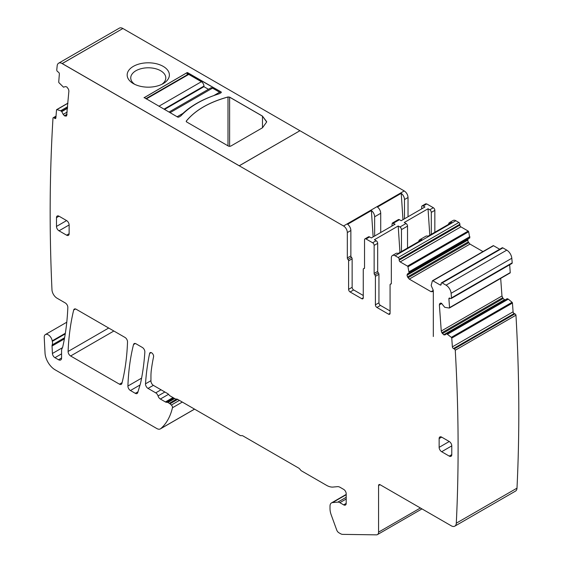<?xml version="1.0" encoding="UTF-8"?>
<svg xmlns="http://www.w3.org/2000/svg" width="563" height="563" viewBox="0 0 563 563"><rect width="100%" height="100%" fill="white"/><g stroke="black" fill="none" stroke-linecap="round" stroke-linejoin="round"><path stroke-width="0.84" d="M134.733 84.33A17.523 10.12 180 0 1 130.743 77.912A17.523 10.12 180 0 1 131.453 75.062C133.396 71.607 137.358 69.319 143.34 68.2A17.523 10.12 180 0 1 165.796 77.912A17.523 10.12 180 0 1 165.086 80.755A17.523 10.12 180 0 1 161.813 84.33M128.019 71.557A21.105 12.182 0 0 0 127.168 74.992A21.105 12.182 0 0 0 133.347 83.605A21.105 12.182 0 0 0 163.193 83.605A21.105 12.182 0 0 0 168.52 78.419A21.105 12.182 0 0 0 169.372 74.992A21.105 12.182 0 0 0 151.271 62.929A21.105 12.182 0 0 0 128.019 71.557A21.105 12.182 0 0 0 127.168 74.992A21.105 12.182 0 0 0 145.268 87.047A21.105 12.182 0 0 0 168.52 78.419A21.105 12.182 0 0 0 169.372 74.992A21.105 12.182 0 0 0 151.271 62.929A21.105 12.182 0 0 0 128.019 71.557M58.615 63.197L119.314 28.15A7.15 4.131 -120 0 1 122.889 28.502L62.19 63.549L239.233 165.761L299.931 130.715L122.889 28.502L62.19 63.605L343.536 225.981A5.363 3.097 60 0 1 347.329 232.554L350.869 230.506A5.363 3.097 60 0 0 347.617 224.292L371.39 210.562A5.363 3.097 60 0 1 374.641 216.783L380.715 213.278A5.363 3.097 60 0 0 377.456 207.057L401.229 193.334A5.363 3.097 60 0 1 404.487 199.548L408.027 197.507C407.802 194.714 406.542 192.525 404.234 190.934L299.931 130.715L239.233 165.818L62.19 63.549A7.15 4.131 -120 0 0 58.615 63.197A7.15 4.131 -120 0 0 57.166 65.857A1716.812 991.211 -120 0 0 56.764 69.974A1.429 0.823 -120 0 0 57.686 71.67L58.446 72.177A1.429 0.823 -120 0 1 59.361 73.978L58.728 82.001A0.718 0.415 -120 0 0 59.031 82.768L63.513 87.202L65.385 86.575L66.856 86.976L68.496 89.243L68.904 90.974L66.589 115.858M186.332 121.714L186.332 121.073C195.312 110.221 209.197 102.206 227.994 97.019L229.613 97.188L262.478 116.161L266.658 121.657M144.114 97.765L187.113 72.648L221.252 92.072L221.252 92.656L221.252 92.072L187.578 72.627M187.155 72.627L144.114 97.702L187.113 72.592L221.252 92.008L221.252 92.592L219.232 93.761C202.666 98.997 189.858 106.393 180.786 115.957L178.767 117.125L177.753 117.125L144.079 97.498M408.027 216.748L408.027 197.507M421.687 208.866L421.687 206.853A2.146 1.239 60 0 1 422.13 205.868L425.67 203.827L426.747 203.933L433.32 207.726L429.78 209.774L428.035 208.767L404.262 222.491L406.007 223.497L399.934 227.002L398.196 225.995L374.423 239.725L376.161 240.732L372.622 242.773L366.049 238.979A2.146 1.239 60 0 0 364.972 238.867L368.512 236.826A2.146 1.239 60 0 1 369.588 236.932L366.049 238.979M434.84 232.266L434.84 210.358A2.146 1.239 -120 0 0 433.32 207.726M431.068 291.704L433.32 290.402L432.799 291.55L431.068 291.704L409.266 279.114L407.535 276.961L407.014 275.216L407.535 273.864L469.788 237.924L468.662 231.752A0.718 0.415 -120 0 0 468.184 231.069L460.886 226.854A1.429 0.823 -120 0 1 459.872 225.101L459.872 224.229A1.429 0.823 -120 0 0 458.866 222.476L455.826 220.724A5.363 3.097 -120 0 0 453.145 220.457L449.605 222.505A5.363 3.097 -120 0 0 448.535 224.363M407.535 276.961L468.233 241.921L467.719 240.176L468.233 238.825L407.535 273.864M468.233 241.921L469.964 244.075L482.97 251.584M499.67 249.247L493.554 245.714A0.718 0.415 -120 0 0 493.068 245.841M447.613 334.183L508.312 299.143L512.056 302.303A0.718 0.415 -120 0 1 512.45 303.049L513.083 311.811L452.385 346.85L451.751 338.089A0.718 0.415 -120 0 0 451.357 337.35L446.67 333.718L445.08 334.858L443.876 334.886L441.892 332.782L441.265 331.03L439.365 304.857L439.773 303.598L441.413 303.218L444.749 307.307L449.232 308.045A0.718 0.415 -120 0 0 449.541 307.637L448.901 298.876A1.429 0.823 -120 0 1 449.197 298.116A1.429 0.823 -120 0 1 449.823 298.137L450.576 298.503A1.429 0.823 -120 0 0 451.202 298.524L511.901 263.477A1.429 0.823 -120 0 0 512.203 262.83A1716.819 991.211 -120 0 0 511.802 258.255A7.15 4.131 -120 0 0 506.77 250.134L502.872 247.882A1.429 0.823 -120 0 0 502.154 247.811L441.455 282.858A1.429 0.823 -120 0 0 441.16 283.513L441.16 284.385L440.146 284.969A1.429 0.823 -120 0 0 440.864 285.04A1.429 0.823 -120 0 0 441.16 284.385M509.93 272.999A0.718 0.415 -120 0 0 510.24 272.591L509.67 264.772M500.683 278.396L501.964 295.983L503.111 298.538L504.962 299.973M508.312 299.143L507.193 298.679L446.529 333.711M513.083 311.811A1.429 0.823 -120 0 0 514.181 313.5L453.482 348.546L454.235 348.905A1.429 0.823 -120 0 1 455.263 350.228A1716.812 991.211 -120 0 1 456.297 523.189A7.15 4.131 -120 0 1 454.82 526.152A7.15 4.131 -120 0 1 451.245 525.793L380.081 484.708A2.146 1.239 -120 0 0 379.012 484.602A2.146 1.239 -120 0 0 378.568 485.587L378.568 532.141A5.363 3.097 -120 0 1 377.456 534.597A5.363 3.097 -120 0 1 376.436 534.85L342.691 534.371A7.15 4.131 -120 0 1 340.474 533.682L338.919 532.788A3.575 2.062 -120 0 1 336.688 529.952L331.192 514.835A14.307 8.262 -120 0 1 330.009 508.663L330.009 506.186A7.15 4.131 -120 0 1 331.487 502.914A7.15 4.131 -120 0 1 332.536 502.59L337.828 502.119A5.721 3.301 -120 0 1 339.848 502.66L343.662 504.863A3.575 2.062 -120 0 0 345.45 505.039A3.575 2.062 -120 0 0 346.196 503.399L346.196 493.765A3.575 2.062 -120 0 0 343.662 489.381L340.108 487.333A7.15 4.131 -120 0 0 337.575 486.65L333.043 487.058A18.6 10.739 -120 0 1 326.463 485.292L301.684 470.985A3.575 2.062 -120 0 1 300.163 469.528A3.575 2.062 -120 0 0 298.643 468.064L243.005 435.945A3.575 2.062 -120 0 0 241.485 435.649A3.575 2.062 -120 0 1 239.972 435.361L177.69 399.399A3.575 2.062 -120 0 0 176.353 399.068A3.575 2.062 -120 0 1 175.023 398.738L169.963 395.817A2.146 1.239 -120 0 1 169.083 394.98A3.575 2.062 -120 0 0 167.605 393.579L153.474 385.423A3.575 2.062 -120 0 1 150.947 381.038L150.947 376.281A57.229 33.041 -120 0 1 151.327 370.074A245.004 141.454 -120 0 1 153.572 356.766A2.864 1.654 -120 0 0 152.559 353.634A2.864 1.654 -120 0 0 150.159 352.649A2.864 1.654 -120 0 0 149.617 353.487A286.138 165.198 -120 0 0 145.507 383.818A3.575 2.062 -120 0 0 148.027 388.407L155.726 392.854A3.575 2.062 -120 0 1 158.048 395.944A3.575 2.062 -120 0 0 160.364 399.033L165.409 401.947A3.575 2.062 -120 0 0 166.479 402.292L167.345 402.327A1.788 1.035 -120 0 1 167.88 402.496L169.329 403.333A3.575 2.062 -120 0 1 169.984 403.812L171.37 405.036A2.146 1.239 -120 0 1 172.454 407.76A85.843 49.558 -120 0 1 160.758 428.619A7.15 4.131 -120 0 1 160.392 428.879A7.15 4.131 -120 0 1 156.81 428.527L55.125 369.814A14.307 8.262 -120 0 1 45.026 353.015L44.224 337.469A5.721 3.301 -120 0 1 45.406 334.556A5.721 3.301 -120 0 1 49.424 335.703A5.721 3.301 -120 0 1 52.225 340.847A7.579 4.377 -120 0 0 52.317 341.34A7.15 4.131 -120 0 1 52.197 344.908A3.575 2.062 -120 0 0 52.042 346.02L52.422 353.48A3.575 2.062 -120 0 0 54.949 357.681L58.538 359.757A4.293 2.477 -120 0 0 60.684 359.968A4.293 2.477 -120 0 0 61.571 358.005L61.571 350.728A7.15 4.131 -120 0 1 62.183 348.293A7.579 4.377 -120 0 0 62.697 347.047A286.138 165.198 -120 0 0 67.834 307.497A3.575 2.062 -120 0 0 65.308 302.978L57.018 298.186A7.15 4.131 -120 0 1 51.958 289.431A1716.812 991.211 -120 0 1 52.999 117.984A1.429 0.823 -120 0 1 53.225 117.723A1.429 0.823 -120 0 1 54.027 117.85L54.787 118.364A1.429 0.823 -120 0 0 55.589 118.483A1.429 0.823 -120 0 0 55.878 117.934L56.518 109.905A0.718 0.415 -120 0 1 56.905 109.616L60.656 110.777L67.651 106.738M454.82 526.152L515.518 491.105A7.15 4.131 -120 0 0 516.996 488.142A1716.812 991.211 -120 0 0 515.961 315.189A1.429 0.823 -120 0 0 514.934 313.865L514.181 313.5M66.483 115.922L64.562 115.908L63.183 114.373L67.229 112.03M60.656 110.777L61.768 111.608L63.183 114.373M515.961 315.189L455.263 350.228M452.385 346.85A1.429 0.823 -120 0 0 453.482 348.546M451.202 298.524A1.429 0.823 -120 0 0 451.505 297.876A1716.812 991.211 -120 0 0 451.104 293.295A7.15 4.131 -120 0 0 446.072 285.181L442.173 282.929A1.429 0.823 -120 0 0 441.455 282.858M512.203 262.83L451.505 297.876M440.146 284.969L432.856 280.761A0.718 0.415 -120 0 0 432.37 280.888L431.174 285.504L433.32 290.402M409.09 272.971L407.964 266.792A0.718 0.415 -120 0 0 407.485 266.116L400.187 261.901A1.429 0.823 -120 0 1 399.174 260.148L399.174 259.276A1.429 0.823 -120 0 0 398.168 257.523L395.127 255.771A5.363 3.097 -120 0 0 392.446 255.503A5.363 3.097 -120 0 0 391.334 257.96L391.334 283.365A1.429 0.823 -120 0 1 391.039 284.019A1.429 0.823 -120 0 1 390.708 284.083A1.429 0.823 60 0 0 390.37 284.146L391.313 283.604M392.446 255.503L395.986 253.456A5.363 3.097 -120 0 1 398.132 253.456L421.905 239.732A5.363 3.097 -120 0 0 419.766 239.732A5.363 3.097 -120 0 0 418.689 241.59M419.766 239.732L425.832 236.228A5.363 3.097 -120 0 1 427.979 236.228L451.751 222.505A5.363 3.097 -120 0 0 449.605 222.505M431.3 234.314L431.3 212.399A2.146 1.239 -120 0 0 429.78 209.774M391.841 226.094L392.284 223.103L398.358 219.598A2.146 1.239 60 0 1 399.427 219.704L401.173 220.71L424.945 206.98L423.207 205.974A2.146 1.239 60 0 0 422.13 205.868M392.284 223.103L395.099 224.215L371.327 237.938L369.588 236.932M404.487 218.796L404.487 199.548M140.708 382.566A286.138 165.198 -120 0 0 144.853 352.037A3.575 2.062 -120 0 0 142.333 347.448L135.972 343.775A3.575 2.062 -120 0 0 134.184 343.599A3.575 2.062 -120 0 0 133.522 344.563A264.673 152.812 -120 0 0 127.914 386.028A3.575 2.062 -120 0 0 130.447 390.525L135.317 393.333A3.575 2.062 -120 0 0 137.105 393.509A3.575 2.062 -120 0 0 137.738 392.643L140.342 383.98A28.614 16.517 -120 0 0 140.708 382.566M73.683 310.037A286.138 165.198 -120 0 0 68.095 351.467A3.575 2.062 -120 0 0 70.621 355.985L119.462 384.177A3.575 2.062 -120 0 0 121.249 384.36A3.575 2.062 -120 0 0 121.911 383.396A264.673 152.812 -120 0 0 127.519 341.931A3.575 2.062 -120 0 0 124.986 337.434L76.139 309.228A3.575 2.062 -120 0 0 74.351 309.052A3.575 2.062 -120 0 0 73.683 310.037L75.533 308.967M374.768 274.885L378.315 272.837A1.429 0.823 -120 0 1 377.682 271.394L374.142 273.435A1.429 0.823 -120 0 0 374.768 274.885A1.429 0.823 60 0 1 375.401 276.334L375.401 304.829A2.146 1.239 60 0 0 376.921 307.461L388.554 314.175A2.146 1.239 -120 0 0 389.631 314.281A2.146 1.239 -120 0 0 390.075 313.302L390.075 284.801A1.429 0.823 60 0 1 390.37 284.146M376.921 307.461L380.461 305.413L390.075 310.966M380.461 305.413A2.146 1.239 60 0 1 378.941 302.788L378.941 274.287A1.429 0.823 60 0 0 378.315 272.837M377.682 271.394L377.682 243.357A2.146 1.239 -120 0 0 376.161 240.732M374.142 273.435L374.142 245.398A2.146 1.239 -120 0 0 372.622 242.773M364.507 268.122L363.557 268.671A1.429 0.823 -120 0 1 363.895 268.607A1.429 0.823 60 0 0 364.233 268.544A1.429 0.823 60 0 0 364.528 267.889L364.528 239.852A2.146 1.239 60 0 1 364.972 238.867M363.557 268.671A1.429 0.823 -120 0 0 363.262 269.325L363.262 297.82L361.749 298.7A2.146 1.239 -120 0 0 362.818 298.805A2.146 1.239 -120 0 0 363.262 297.82M353.655 289.938L350.116 291.979A2.146 1.239 60 0 1 348.596 289.354L352.135 287.306A2.146 1.239 60 0 0 353.655 289.938L363.262 295.484M350.116 291.979L361.749 298.7M348.596 289.354L348.596 260.852A1.429 0.823 -120 0 0 347.962 259.409A1.429 0.823 60 0 1 347.329 257.96L347.329 232.554M352.135 287.306L352.135 258.811A1.429 0.823 -120 0 0 351.502 257.361A1.429 0.823 60 0 1 350.869 255.912L350.869 230.506M59.009 230.802L66.603 235.179A3.575 2.062 -120 0 0 68.39 235.362A3.575 2.062 -120 0 0 69.129 233.722L69.129 224.961A3.575 2.062 -120 0 0 66.603 220.583L59.009 216.199A3.575 2.062 -120 0 0 57.222 216.023A3.575 2.062 -120 0 0 56.483 217.663L56.483 226.425A3.575 2.062 -120 0 0 59.009 230.802L69.129 224.961M441.666 451.723L449.253 456.107A3.575 2.062 -120 0 0 451.04 456.283A3.575 2.062 -120 0 0 451.779 454.644L451.779 445.882A3.575 2.062 -120 0 0 449.253 441.505L441.666 437.12A3.575 2.062 -120 0 0 439.879 436.944A3.575 2.062 -120 0 0 439.14 438.584L439.14 447.346A3.575 2.062 -120 0 0 441.666 451.723L451.779 445.882M401.454 251.541L401.454 229.634A2.146 1.239 -120 0 0 399.934 227.002M399.948 252.414L398.196 225.995M428.035 208.767L429.794 235.179M433.32 291.247L433.32 336.519M407.521 248.037L407.521 226.129A2.146 1.239 -120 0 0 406.007 223.497M374.641 236.024L374.641 216.783M373.135 236.896L371.39 210.562M380.715 232.519L380.715 213.278M401.229 193.334L402.981 219.661M168.991 112.065L210.738 87.962A3.575 2.062 60 0 1 212.532 88.138L219.612 92.226A1.429 0.823 60 0 1 220.386 93.099M214.306 95.407L213.813 95.576A94.781 54.724 0 0 0 182.919 113.409L180.73 115.992M145.845 98.701L188.042 74.344A1.429 0.823 60 0 1 188.753 74.415L201.399 81.719A3.575 2.062 60 0 1 203.933 86.097L203.933 86.681L164.473 109.461M208.444 89.292L203.933 86.681M186.198 121.362L186.332 121.073C195.312 110.221 209.197 102.206 227.994 97.019L229.613 97.188L262.478 116.161L266.672 121.974L262.478 127.787L230.612 146.183L228.592 146.183L186.613 121.946L186.332 121.017C195.312 110.165 209.197 102.142 227.994 96.963L229.613 97.125L262.478 116.105L266.672 121.946M221.252 92.008L221.252 92.592L221.252 92.008M227.994 145.838L227.994 96.963M229.613 146.422L229.613 97.125M262.478 127.787L262.478 116.105M187.62 74.59L187.62 72.592M187.113 74.879L187.113 72.592M65.857 116.182L66.779 115.647M64.562 115.908L67.039 114.479M64.386 115.788L67.06 114.247M61.768 111.608L67.532 108.279M61.599 111.404L67.553 107.962M60.734 110.82L67.644 106.829M67.926 103.247L56.905 109.616M55.899 117.716L54.787 118.364M55.976 116.724L54.027 117.85M65.343 333.275L52.225 340.847M65.252 333.873L52.317 341.34M194.524 409.118L160.758 428.619M182.313 402.066L172.454 407.76M179.414 400.399L171.37 405.036M177.662 399.385L169.984 403.812M176.733 399.061L169.329 403.333M174.706 398.555L167.88 402.496M174.291 398.315L167.345 402.327M173.833 398.048L166.479 402.292M173.003 397.569L165.409 401.947M168.534 394.318L160.364 399.033M164.875 392.003L158.048 395.944M161.039 389.786L155.726 392.854M153.347 385.338L148.027 388.407M150.947 380.679L145.507 383.818M151.158 352.6L149.617 353.487M346.196 503.399L343.662 504.863M346.196 499.001L339.848 502.66M346.196 497.291L337.828 502.119M346.196 494.708L332.536 502.59M420.399 507.988L378.568 532.141M380.081 484.708L378.568 485.587M516.996 488.142L456.297 523.189M514.934 313.865L454.235 348.905M512.45 303.049L451.751 338.089M512.056 302.303L451.357 337.35M447.529 334.133L508.234 299.087M443.876 334.886L504.575 299.84M443.7 334.802L504.399 299.755M442.412 333.585L503.111 298.538M441.892 332.782L502.59 297.736M441.265 331.03L501.964 295.983M439.365 304.857L441.821 303.436M439.773 303.598L440.695 303.063M510.24 272.591L449.541 307.637M450.013 298.235L448.901 298.876M511.802 258.255L451.104 293.295M506.77 250.134L446.072 285.181M502.872 247.882L442.173 282.929M493.554 245.714L432.856 280.761M409.266 279.114L469.964 244.075M408.013 277.791L468.712 242.752M407.014 275.216L467.719 240.176M407.014 275.011L467.719 239.972M409.167 272.802L469.866 237.762M409.167 271.802L469.866 236.763M409.153 271.704L469.852 236.664M468.662 231.752L407.964 266.792M468.184 231.069L407.485 266.116M460.886 226.854L400.187 261.901M459.872 225.101L399.174 260.148M459.872 224.229L399.174 259.276M458.866 222.476L398.168 257.523M455.826 220.724L395.127 255.771M434.84 210.358L431.3 212.399M426.747 203.933L423.207 205.974M399.427 219.704L393.361 223.208M343.536 225.981L404.234 190.934M137.998 391.785L135.317 393.333M140.046 384.979L130.447 390.525M141.594 378.132L127.914 386.028M135.352 343.507L133.522 344.563M108.694 328.025L68.095 351.467M122.094 382.657L119.462 384.177M113.867 331.016L70.621 355.985M61.571 358.005L58.538 359.757M54.949 357.681L61.571 353.86M62.507 347.66L52.422 353.48M52.042 346.02L64.386 338.891M64.59 337.751L52.197 344.908M391.264 283.759L390.708 284.083M390.075 313.302L388.554 314.175M375.401 304.829L378.941 302.788M375.401 276.334L378.941 274.287M377.682 243.357L374.142 245.398M363.895 268.607L364.451 268.284M348.596 260.852L352.135 258.811M351.502 257.361L347.962 259.409M347.329 257.96L350.869 255.912M66.603 235.179L69.129 233.722M66.603 220.583L56.483 226.425M56.483 217.663L59.009 216.199M449.253 456.107L451.779 454.644M449.253 441.505L439.14 447.346M439.14 438.584L441.666 437.12M407.521 226.129L401.454 229.634M170.04 112.67L212.532 88.138M213.813 95.576L219.612 92.226M177.12 116.759L182.919 113.409M163.974 109.166L203.933 86.097M158.914 106.245L201.399 81.719M146.267 98.947L188.753 74.415M67.94 103.12L56.659 109.63M56.026 116.105L53.225 117.723M66.772 322.219L45.406 334.556M194.566 409.146L160.392 428.879M346.196 494.427L331.487 502.914M421.976 508.896L377.456 534.597M510.092 272.971L449.394 308.017M493.195 245.679L432.497 280.726"/></g></svg>

